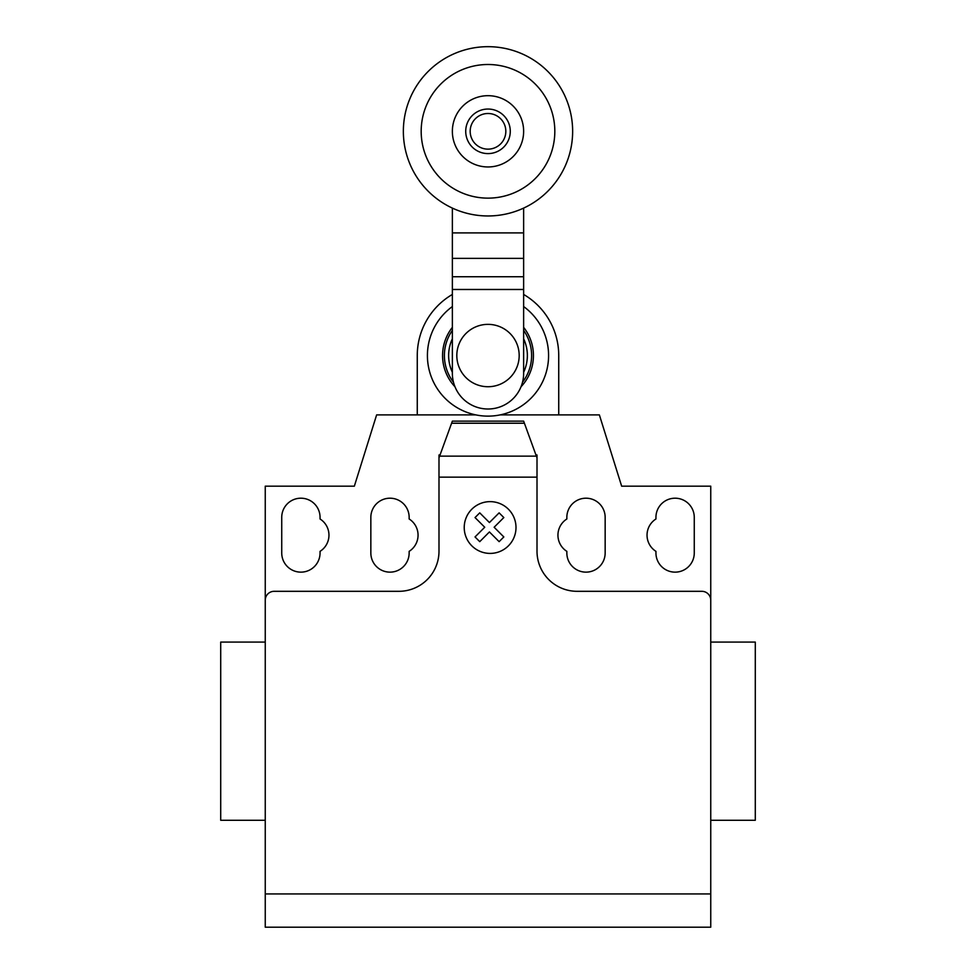 <?xml version="1.0" encoding="UTF-8"?>
<svg xmlns="http://www.w3.org/2000/svg" width="976" height="976" viewBox="0 0 976 976"><rect width="100%" height="100%" fill="white"/><g stroke="black" fill="none" stroke-linecap="round" stroke-linejoin="round"><path stroke-width="1.46" d="M510.277 131.321A22.277 22.277 0 0 1 488 153.598A22.277 22.277 0 0 1 465.723 131.321A22.277 22.277 0 0 1 488 109.044A22.277 22.277 0 0 1 510.277 131.321M505.824 131.321A17.824 17.824 0 0 1 488 149.145A17.824 17.824 0 0 1 470.176 131.321A17.824 17.824 0 0 1 488 113.497A17.824 17.824 0 0 1 505.824 131.321M572.644 131.321A84.644 84.644 0 0 1 488 215.964A84.644 84.644 0 0 1 403.356 131.321A84.644 84.644 0 0 1 488 46.677A84.644 84.644 0 0 1 572.644 131.321M488 198.14A66.819 66.819 0 0 1 421.181 131.321A66.819 66.819 0 0 1 488 64.501A66.819 66.819 0 0 1 554.819 131.321A66.819 66.819 0 0 1 488 198.14M488 95.685A35.636 35.636 0 0 0 452.364 131.321A35.636 35.636 0 0 0 488 166.957A35.636 35.636 0 0 0 523.636 131.321A35.636 35.636 0 0 0 488 95.685M456.817 355.545A31.183 31.183 0 0 0 488 386.728A31.183 31.183 0 0 0 519.183 355.545A31.183 31.183 0 0 0 488 324.361A31.183 31.183 0 0 0 456.817 355.545M452.364 208.095L452.364 373.369A35.636 35.636 0 0 0 488 409.005A35.636 35.636 0 0 0 523.636 373.369L523.636 289.482L452.364 289.482M523.636 289.482L523.636 232.898L452.364 232.898M523.636 232.898L523.636 208.095M523.636 276.745L452.364 276.745M452.364 338.818A39.369 39.369 0 0 0 452.364 372.271M523.636 372.271A39.369 39.369 0 0 0 523.636 338.818M452.364 330.413A43.615 43.615 0 0 0 453.474 382.189M522.526 382.189A43.615 43.615 0 0 0 523.636 330.413M452.364 327.363A45.445 45.445 0 0 0 454.975 386.752A45.445 45.445 0 0 1 442.555 355.545M521.025 386.752A45.445 45.445 0 0 0 523.636 327.363A45.445 45.445 0 0 1 521.025 386.752M452.364 306.549A60.585 60.585 0 0 0 488 416.13A60.585 60.585 0 0 0 523.636 306.549M475.8 414.898L417.264 414.898L417.264 355.545A70.736 70.736 0 0 1 452.364 294.447M523.636 294.447A70.736 70.736 0 0 1 558.736 355.545L558.736 414.898L500.2 414.898M710.748 833.65L710.748 820.279L755.29 820.279L755.29 642.086L710.748 642.086L710.748 584.173M265.252 820.279L220.71 820.279L220.71 642.086L265.252 642.086M281.735 517.353A19.154 19.154 0 0 1 300.901 498.199A19.154 19.154 0 0 1 320.055 517.353L320.055 518.988A19.154 19.154 0 0 1 320.055 551.355L320.055 552.989A19.154 19.154 0 0 1 300.901 572.143A19.154 19.154 0 0 1 281.735 552.989L281.735 517.353M694.265 517.353L694.265 552.989A19.154 19.154 0 0 1 675.099 572.143A19.154 19.154 0 0 1 655.945 552.989L655.945 551.355A19.154 19.154 0 0 1 655.945 518.988L655.945 517.353A19.154 19.154 0 0 1 675.099 498.199A19.154 19.154 0 0 1 694.265 517.353M710.748 893.943L265.252 893.943L265.252 927.2L710.748 927.2L710.748 486.17L621.651 486.17L599.374 414.898L558.736 414.898M710.748 600.216A8.906 8.906 0 0 0 701.829 591.31L577.097 591.31A40.089 40.089 0 0 1 537.007 551.208L537.007 477.142L438.993 477.142L438.993 457.842L452.364 421.132L523.636 421.132L537.007 457.842L537.007 477.142M524.405 423.23L451.595 423.23M452.364 421.132L523.636 421.132M537.007 457.842L537.007 454.987L535.958 454.987M417.264 414.898L376.626 414.898L354.349 486.17L265.252 486.17L265.252 600.216A8.906 8.906 0 0 1 274.171 591.31L398.903 591.31A40.089 40.089 0 0 0 438.993 551.208L438.993 477.142M440.042 454.987L438.993 454.987L438.993 457.842M409.151 551.355A19.154 19.154 0 0 0 409.151 518.988L409.151 517.353A19.154 19.154 0 0 0 389.997 498.199A19.154 19.154 0 0 0 370.843 517.353L370.843 552.989A19.154 19.154 0 0 0 389.997 572.143A19.154 19.154 0 0 0 409.151 552.989L409.151 551.355M566.849 518.988A19.154 19.154 0 0 0 566.849 551.355L566.849 552.989A19.154 19.154 0 0 0 586.003 572.143A19.154 19.154 0 0 0 605.157 552.989L605.157 517.353A19.154 19.154 0 0 0 586.003 498.199A19.154 19.154 0 0 0 566.849 517.353L566.849 518.988M265.252 600.216L265.252 893.943M503.823 536.946L499.126 541.656L489.427 531.957L479.741 541.656L475.031 536.946L484.73 527.247L475.031 517.561L479.741 512.864L489.427 522.55L499.126 512.864L503.823 517.561L494.137 527.247L503.823 536.946M515.999 527.516A25.876 25.876 0 0 0 477.179 505.104A25.876 25.876 0 0 0 477.179 549.939A25.876 25.876 0 0 0 515.999 527.516M523.636 258.359L452.364 258.359M536.385 456.134L439.615 456.134"/></g></svg>

